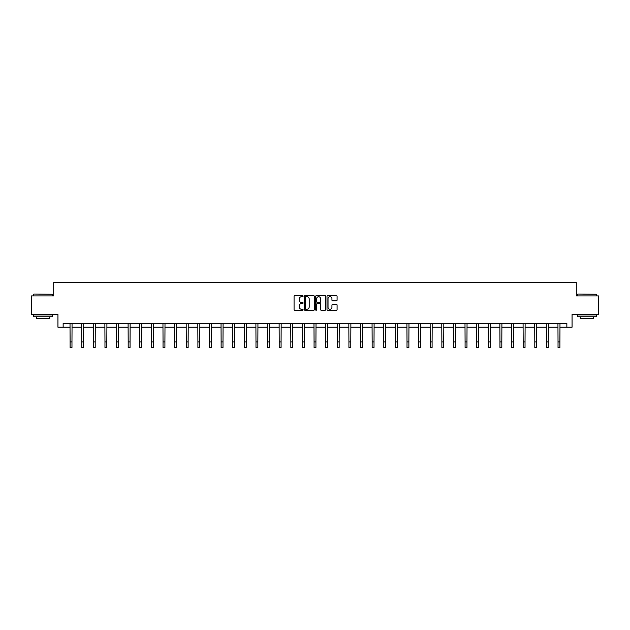 <?xml version="1.0" encoding="UTF-8"?>
<svg xmlns="http://www.w3.org/2000/svg" width="630" height="630" viewBox="0 0 630 630"><rect width="100%" height="100%" fill="white"/><g stroke="black" fill="none" stroke-linecap="round" stroke-linejoin="round"><path stroke-width="0.94" d="M303.085 296.187A0.512 0.512 0 0 0 302.573 295.675L294.808 295.675A0.732 0.732 0 0 0 294.076 296.407L294.076 309.566A0.732 0.732 0 0 0 294.808 310.291L302.573 310.291A0.512 0.512 0 0 0 303.085 309.779A0.512 0.512 0 0 0 302.573 309.267L301.565 309.267A2.339 2.339 0 0 1 299.226 306.928L299.226 305.834A2.339 2.339 0 0 1 301.565 303.495L302.573 303.495A0.512 0.512 0 0 0 303.085 302.983A0.512 0.512 0 0 0 302.573 302.471L301.565 302.471A2.339 2.339 0 0 1 299.226 300.132L299.226 299.037A2.339 2.339 0 0 1 301.565 296.698L302.573 296.698A0.512 0.512 0 0 0 303.085 296.187M336.365 300.825A0.732 0.732 0 0 0 337.089 300.1L337.089 296.407A0.732 0.732 0 0 0 336.365 295.675L327.734 295.675A0.732 0.732 0 0 0 327.009 296.407L327.009 309.566A0.732 0.732 0 0 0 327.734 310.291L336.365 310.291A0.732 0.732 0 0 0 337.089 309.566L337.089 305.101A0.732 0.732 0 0 0 336.365 304.377L332.671 304.377A0.732 0.732 0 0 0 331.939 305.101L331.939 307.314A1.953 1.953 0 0 1 329.986 309.267A1.953 1.953 0 0 1 328.033 307.314L328.033 298.651A1.953 1.953 0 0 1 329.986 296.698A1.953 1.953 0 0 1 331.939 298.651L331.939 300.1A0.732 0.732 0 0 0 332.671 300.825L336.365 300.825M63.15 327.19L63.15 323.466L566.85 323.466L566.85 327.19L572.064 327.19L572.064 314.527L598.5 314.527L598.5 295.911L576.308 295.911L576.308 282.508L53.692 282.508L53.692 295.911L31.5 295.911L31.5 314.527L57.936 314.527L57.936 327.19L70.111 327.19M314.362 296.407A0.732 0.732 0 0 0 313.63 295.675L305.007 295.675A0.732 0.732 0 0 0 304.274 296.407L304.274 309.566A0.732 0.732 0 0 0 305.007 310.291L313.63 310.291A0.732 0.732 0 0 0 314.362 309.566L314.362 296.407M316.37 295.675L324.993 295.675A0.732 0.732 0 0 1 325.726 296.407L325.726 309.566A0.732 0.732 0 0 1 324.993 310.291L321.308 310.291A0.732 0.732 0 0 1 320.575 309.566L320.575 304.227A0.732 0.732 0 0 0 319.843 303.495L317.394 303.495A0.732 0.732 0 0 0 316.662 304.227L316.662 309.779A0.512 0.512 0 0 1 316.15 310.291A0.512 0.512 0 0 1 315.638 309.779L315.638 296.407A0.732 0.732 0 0 1 316.37 295.675M71.97 327.19L81.727 327.19M83.593 327.19L93.342 327.19M95.209 327.19L104.966 327.19M106.824 327.19L116.581 327.19M118.44 327.19L128.197 327.19M130.056 327.19L139.813 327.19M141.679 327.19L151.428 327.19M153.295 327.19L163.044 327.19M164.91 327.19L174.668 327.19M176.526 327.19L186.283 327.19M188.142 327.19L197.899 327.19M199.757 327.19L209.514 327.19M211.381 327.19L221.13 327.19M222.996 327.19L232.754 327.19M234.612 327.19L244.369 327.19M246.228 327.19L255.985 327.19M257.843 327.19L267.6 327.19M269.459 327.19L279.216 327.19M281.082 327.19L290.832 327.19M292.698 327.19L302.455 327.19M304.314 327.19L314.071 327.19M315.929 327.19L325.686 327.19M327.545 327.19L337.302 327.19M339.168 327.19L348.918 327.19M350.784 327.19L360.541 327.19M362.4 327.19L372.157 327.19M374.015 327.19L383.772 327.19M385.631 327.19L395.388 327.19M397.246 327.19L407.004 327.19M408.87 327.19L418.619 327.19M420.486 327.19L430.243 327.19M432.101 327.19L441.858 327.19M443.717 327.19L453.474 327.19M455.333 327.19L465.09 327.19M466.956 327.19L476.705 327.19M478.572 327.19L488.321 327.19M490.187 327.19L499.944 327.19M501.803 327.19L511.56 327.19M513.418 327.19L523.176 327.19M525.034 327.19L534.791 327.19M536.658 327.19L546.407 327.19M548.273 327.19L558.03 327.19M559.889 327.19L566.85 327.19M305.81 296.698A0.512 0.512 0 0 0 305.298 297.21L305.298 308.763A0.512 0.512 0 0 0 305.81 309.267L306.865 309.267A2.339 2.339 0 0 0 309.204 306.928L309.204 299.037A2.339 2.339 0 0 0 306.865 296.698L305.81 296.698M320.575 298.691A1.953 1.953 0 0 0 318.615 296.738A1.953 1.953 0 0 0 316.662 298.691L316.662 301.738A0.732 0.732 0 0 0 317.394 302.471L319.843 302.471A0.732 0.732 0 0 0 320.575 301.738L320.575 298.691M70.017 323.466L70.111 341.909L71.97 341.909L72.064 323.466M70.111 341.909L70.111 347.492L71.97 347.492L71.97 341.909M33.957 294.045L52.353 294.273L33.957 294.045M43.045 316.764L33.736 316.764L33.736 314.898L52.353 314.898L52.353 316.764L43.045 316.764M49.746 316.764L49.746 318.473L36.343 318.473L36.343 316.764M577.875 294.045L596.263 294.273L577.875 294.045M586.955 316.764L577.647 316.764L577.647 314.898L596.263 314.898L596.263 316.764L586.955 316.764M593.657 316.764L593.657 318.473L580.254 318.473L580.254 316.764M81.632 323.466L81.727 341.909L83.593 341.909L83.688 323.466M81.727 341.909L81.727 347.492L83.593 347.492L83.593 341.909M93.248 323.466L93.342 341.909L95.209 341.909L95.303 323.466M93.342 341.909L93.342 347.492L95.209 347.492L95.209 341.909M104.871 323.466L104.966 341.909L106.824 341.909L106.919 323.466M104.966 341.909L104.966 347.492L106.824 347.492L106.824 341.909M116.487 323.466L116.581 341.909L118.44 341.909L118.535 323.466M116.581 341.909L116.581 347.492L118.44 347.492L118.44 341.909M128.103 323.466L128.197 341.909L130.056 341.909L130.15 323.466M128.197 341.909L128.197 347.492L130.056 347.492L130.056 341.909M139.718 323.466L139.813 341.909L141.679 341.909L141.774 323.466M139.813 341.909L139.813 347.492L141.679 347.492L141.679 341.909M151.334 323.466L151.428 341.909L153.295 341.909L153.389 323.466M151.428 341.909L151.428 347.492L153.295 347.492L153.295 341.909M162.957 323.466L163.044 341.909L164.91 341.909L165.005 323.466M163.044 341.909L163.044 347.492L164.91 347.492L164.91 341.909M174.573 323.466L174.668 341.909L176.526 341.909L176.62 323.466M174.668 341.909L174.668 347.492L176.526 347.492L176.526 341.909M186.189 323.466L186.283 341.909L188.142 341.909L188.236 323.466M186.283 341.909L186.283 347.492L188.142 347.492L188.142 341.909M197.804 323.466L197.899 341.909L199.757 341.909L199.852 323.466M197.899 341.909L197.899 347.492L199.757 347.492L199.757 341.909M209.42 323.466L209.514 341.909L211.381 341.909L211.475 323.466M209.514 341.909L209.514 347.492L211.381 347.492L211.381 341.909M221.036 323.466L221.13 341.909L222.996 341.909L223.091 323.466M221.13 341.909L221.13 347.492L222.996 347.492L222.996 341.909M232.659 323.466L232.754 341.909L234.612 341.909L234.707 323.466M232.754 341.909L232.754 347.492L234.612 347.492L234.612 341.909M244.275 323.466L244.369 341.909L246.228 341.909L246.322 323.466M244.369 341.909L244.369 347.492L246.228 347.492L246.228 341.909M255.89 323.466L255.985 341.909L257.843 341.909L257.938 323.466M255.985 341.909L255.985 347.492L257.843 347.492L257.843 341.909M267.506 323.466L267.6 341.909L269.459 341.909L269.553 323.466M267.6 341.909L267.6 347.492L269.459 347.492L269.459 341.909M279.121 323.466L279.216 341.909L281.082 341.909L281.177 323.466M279.216 341.909L279.216 347.492L281.082 347.492L281.082 341.909M290.737 323.466L290.832 341.909L292.698 341.909L292.793 323.466M290.832 341.909L290.832 347.492L292.698 347.492L292.698 341.909M302.361 323.466L302.455 341.909L304.314 341.909L304.408 323.466M302.455 341.909L302.455 347.492L304.314 347.492L304.314 341.909M313.976 323.466L314.071 341.909L315.929 341.909L316.024 323.466M314.071 341.909L314.071 347.492L315.929 347.492L315.929 341.909M325.592 323.466L325.686 341.909L327.545 341.909L327.639 323.466M325.686 341.909L325.686 347.492L327.545 347.492L327.545 341.909M337.207 323.466L337.302 341.909L339.168 341.909L339.263 323.466M337.302 341.909L337.302 347.492L339.168 347.492L339.168 341.909M348.823 323.466L348.918 341.909L350.784 341.909L350.878 323.466M348.918 341.909L348.918 347.492L350.784 347.492L350.784 341.909M360.447 323.466L360.541 341.909L362.4 341.909L362.494 323.466M360.541 341.909L360.541 347.492L362.4 347.492L362.4 341.909M372.062 323.466L372.157 341.909L374.015 341.909L374.11 323.466M372.157 341.909L372.157 347.492L374.015 347.492L374.015 341.909M383.678 323.466L383.772 341.909L385.631 341.909L385.725 323.466M383.772 341.909L383.772 347.492L385.631 347.492L385.631 341.909M395.293 323.466L395.388 341.909L397.246 341.909L397.341 323.466M395.388 341.909L395.388 347.492L397.246 347.492L397.246 341.909M406.909 323.466L407.004 341.909L408.87 341.909L408.965 323.466M407.004 341.909L407.004 347.492L408.87 347.492L408.87 341.909M418.525 323.466L418.619 341.909L420.486 341.909L420.58 323.466M418.619 341.909L418.619 347.492L420.486 347.492L420.486 341.909M430.148 323.466L430.243 341.909L432.101 341.909L432.196 323.466M430.243 341.909L430.243 347.492L432.101 347.492L432.101 341.909M441.764 323.466L441.858 341.909L443.717 341.909L443.811 323.466M441.858 341.909L441.858 347.492L443.717 347.492L443.717 341.909M453.38 323.466L453.474 341.909L455.333 341.909L455.427 323.466M453.474 341.909L453.474 347.492L455.333 347.492L455.333 341.909M464.995 323.466L465.09 341.909L466.956 341.909L467.043 323.466M465.09 341.909L465.09 347.492L466.956 347.492L466.956 341.909M476.611 323.466L476.705 341.909L478.572 341.909L478.666 323.466M476.705 341.909L476.705 347.492L478.572 347.492L478.572 341.909M488.226 323.466L488.321 341.909L490.187 341.909L490.282 323.466M488.321 341.909L488.321 347.492L490.187 347.492L490.187 341.909M499.85 323.466L499.944 341.909L501.803 341.909L501.897 323.466M499.944 341.909L499.944 347.492L501.803 347.492L501.803 341.909M511.466 323.466L511.56 341.909L513.418 341.909L513.513 323.466M511.56 341.909L511.56 347.492L513.418 347.492L513.418 341.909M523.081 323.466L523.176 341.909L525.034 341.909L525.129 323.466M523.176 341.909L523.176 347.492L525.034 347.492L525.034 341.909M534.697 323.466L534.791 341.909L536.658 341.909L536.752 323.466M534.791 341.909L534.791 347.492L536.658 347.492L536.658 341.909M546.312 323.466L546.407 341.909L548.273 341.909L548.368 323.466M546.407 341.909L546.407 347.492L548.273 347.492L548.273 341.909M557.936 323.466L558.03 341.909L559.889 341.909L559.983 323.466M558.03 341.909L558.03 347.492L559.889 347.492L559.889 341.909M33.736 295.911L33.736 294.273M52.353 295.911L52.353 294.273M577.647 295.911L577.647 294.273M596.263 295.911L596.263 294.273"/></g></svg>

